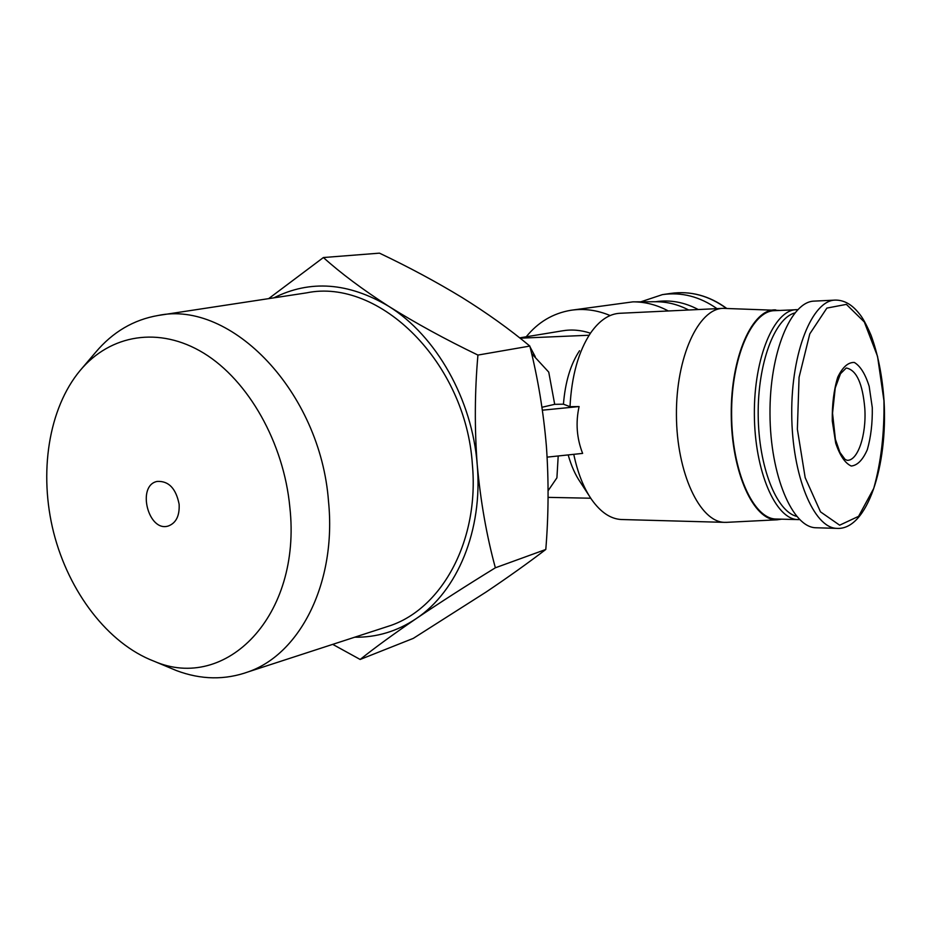 <?xml version="1.0" encoding="UTF-8"?>
<svg xmlns="http://www.w3.org/2000/svg" width="931" height="931" viewBox="0 0 931 931"><rect width="100%" height="100%" fill="white"/><g stroke="black" fill="none" stroke-linecap="round" stroke-linejoin="round"><path stroke-width="1.4" d="M179.124 504.218C175.936 488.356 168.604 480.768 157.13 481.432C136.345 485.517 148.32 532.718 168.43 525.957C176.145 522.966 179.706 515.716 179.124 504.218M589.125 335.241L520.185 338.186L529.041 345.413M590.452 333.217C580.967 330.028 571.529 329.248 562.161 330.877L519.661 337.86M535.255 356.678L530.03 346.867M541.958 407.278L554.69 404.322L548.743 372.121L531.613 353.536M548.103 490.742L556.913 477.824L558.204 455.969M554.69 404.322L563.441 404.194L570.005 406.672L579.094 406.556L542.389 410.187M547.137 457.133L582.631 453.397C576.731 438.315 575.544 422.697 579.094 406.556M668.342 310.977C656.902 304.844 645.102 301.807 632.929 301.853L572.018 310.116M610.131 315.539C597.039 310.046 583.9 308.301 570.726 310.302C552.886 313.363 538.06 322.184 526.224 336.778M360.157 659.462L413.294 638.375L486.203 591.965C508.338 577.08 528.203 562.906 545.799 549.465C548.615 515.029 548.813 480.594 546.392 446.17C543.471 411.851 537.955 378.486 529.844 346.076C509.653 329.248 486.983 313.025 461.846 297.385C436.255 281.837 408.79 267.092 379.476 253.151L323.394 257.538C340.827 273.237 362.578 289.483 388.681 306.287C415.447 323.022 445.193 339.28 477.929 355.072C474.729 391.323 474.484 427.876 477.219 464.72C480.582 501.39 486.622 535.756 495.362 567.794C465.861 585.936 439.409 602.927 416.017 618.743C393.289 634.279 374.669 647.848 360.157 659.462L332.704 644.357M716.986 308.65C699.798 296.582 681.632 291.903 662.488 294.603L640.784 301.819M698.273 309.546C684.343 302.144 670.064 299.549 655.459 301.749M688.661 310C678.012 304.449 667.015 301.691 655.68 301.737L632.929 301.853M268.652 298.63L323.394 257.538M529.844 346.076L477.929 355.072M545.799 549.465L495.362 567.794M289.832 507.116C283.757 442.76 248.344 380.442 203.773 353.163C159.108 325.85 110.23 334.497 80.101 370.526C48.377 408.697 38.637 473.111 53.672 532.637C68.847 592.128 107.996 643.565 153.871 661.15C225.826 692.641 301.993 615.926 289.832 507.116M168.767 667.376L176.494 670.599C201.073 679.839 225.104 680.212 248.589 671.74C300.655 653.481 336.65 581.875 328.515 501.413C320.473 391.928 231.202 299.898 158.165 315.469C133.61 319.717 112.779 331.971 95.684 352.255L81.311 369.118M382.664 628.099L390.985 625.399C442.853 607.256 479.267 539.654 472.389 464.685C465.989 362.659 379.406 277.706 306.578 292.858L158.165 315.469M354.676 637.211C376.613 637.526 397.06 631.369 416.017 618.743C457.4 591.383 483.003 530.1 477.219 464.72C472.285 399.411 436.022 335.579 388.681 306.287C348.45 282.442 310.198 279.637 273.889 297.839M579.536 350.743C570.598 364.196 565.233 382.013 563.441 404.194M568.189 454.922C571.25 465.791 575.3 474.891 580.35 482.223L589.183 495.781M779.713 310.43L723.084 308.359L619.895 313.281C609.211 313.817 599.448 320.392 590.591 333.007C578.488 351.324 571.622 375.891 570.005 406.672M723.084 308.359C698.471 308.545 675.918 357.201 676.43 415.086C676.639 472.971 699.798 521.884 724.411 522.349L727.32 522.314M573.764 454.328C577.662 472.797 583.621 487.867 591.627 499.54C600.646 512.236 610.492 518.881 621.175 519.51L622.327 519.533M775.791 309.907C752.527 308.289 730.719 356.503 731.242 414.551C731.44 472.599 753.854 521.116 777.094 519.801L781.668 519.172M797.692 309.662L774.499 310.675C751.841 310.745 731.103 358.167 731.603 414.551C731.813 470.946 753.132 518.637 775.802 519.021L776.768 519.044M796.482 309.662C774.243 309.709 753.866 357.469 754.366 414.318C754.576 471.167 775.546 519.23 797.786 519.591L799.624 519.591M794.76 312.967C774.615 318.251 757.613 363.486 758.195 415.063C758.579 466.664 776.407 511.468 796.633 516.344M815.824 527.761L836.748 528.366C813.764 527.958 791.978 475.788 791.734 413.876C791.21 351.953 812.356 300.119 835.328 300.096L814.416 301.109C791.001 301.179 769.472 352.651 769.995 414.097C770.24 475.543 792.409 527.342 815.824 527.761L816.859 527.796M872.289 407.638L869.17 386.342C865.318 374.029 860.384 366.069 854.344 362.462C848.129 362.182 842.59 367.117 837.725 377.241C833.839 389.961 832.023 404.52 832.279 420.952L835.701 443.133C839.89 455.585 845.069 463.219 851.237 466.024C857.428 465.43 862.793 459.961 867.32 449.65C870.881 437.186 872.545 423.174 872.289 407.638M726.424 308.405C708.98 295.662 690.43 290.658 670.774 293.416C690.569 290.647 709.213 295.651 726.715 308.417M883.95 400.772L877.549 356.387L864.329 321.998L846.384 304.379L826.879 308.091L809.795 333.857L799.066 377.334L797.367 429.226L805.175 477.661L820.49 511.852L839.657 525.189L858.58 516.344L873.732 488.426C881.075 462.148 884.485 432.927 883.95 400.772M846.209 368.048L840.484 373.727L835.247 387.913L832.535 413.213L835.41 439.374L839.948 452.431L845.011 459.332L847.082 460.298C857.835 461.171 866.575 434.777 864.806 408.406C862.653 383.619 856.555 370.166 846.512 368.048L846.174 368.059M670.774 293.416L663.71 294.429M153.871 661.15L176.494 670.599M248.589 671.74L390.985 625.399M548.08 497.363L590.731 498.225M621.175 519.51L724.411 522.349M777.094 519.801L725.994 522.372M775.802 519.021L797.786 519.591M835.328 300.096C844.056 300.015 851.97 304.472 859.069 313.468C862.525 317.39 866.517 324.675 871.067 335.335C877.991 354.199 882.309 375.984 884.031 400.702C887.965 465.407 867.261 530.577 836.748 528.366"/></g></svg>
